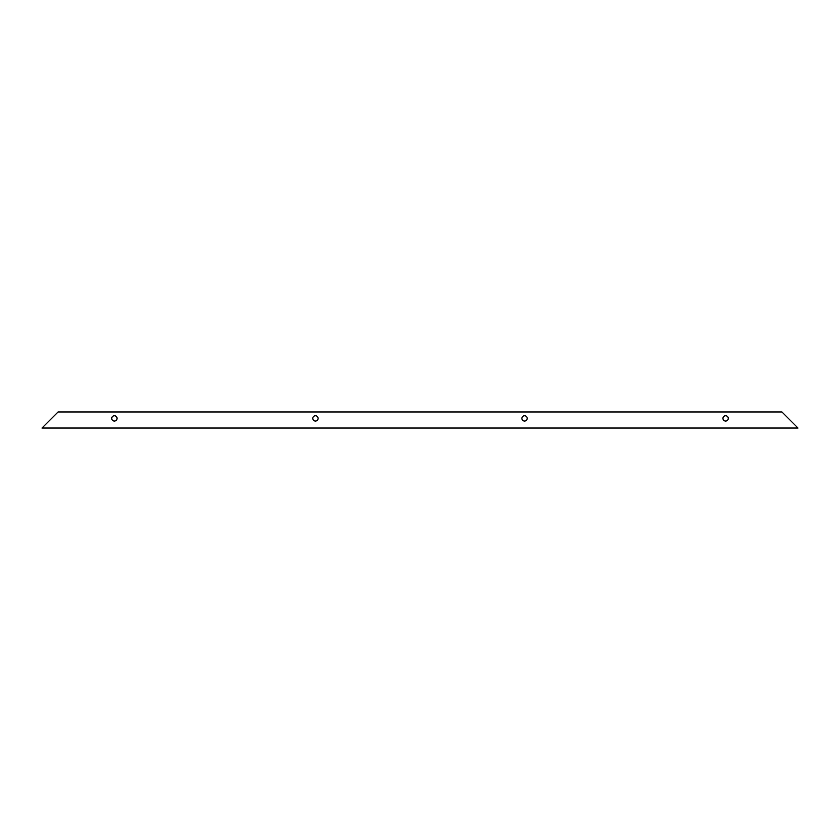 <?xml version="1.0" encoding="UTF-8"?>
<svg xmlns="http://www.w3.org/2000/svg" width="840" height="840" viewBox="0 0 840 840"><rect width="100%" height="100%" fill="white"/><g stroke="black" fill="none" stroke-linecap="round" stroke-linejoin="round"><path stroke-width="1.26" d="M58.086 411.957L781.914 411.957L798 428.043L42 428.043L58.086 411.957M728.27 418.394A2.656 2.656 0 0 0 724.29 416.094A2.656 2.656 0 0 0 724.29 420.693A2.656 2.656 0 0 0 728.27 418.394M527.205 418.394A2.656 2.656 0 0 0 523.226 416.094A2.656 2.656 0 0 0 523.226 420.693A2.656 2.656 0 0 0 527.205 418.394M318.098 418.394A2.656 2.656 0 0 0 314.118 416.094A2.656 2.656 0 0 0 314.118 420.693A2.656 2.656 0 0 0 318.098 418.394M117.033 418.394A2.656 2.656 0 0 0 113.053 416.094A2.656 2.656 0 0 0 113.053 420.693A2.656 2.656 0 0 0 117.033 418.394"/></g></svg>

